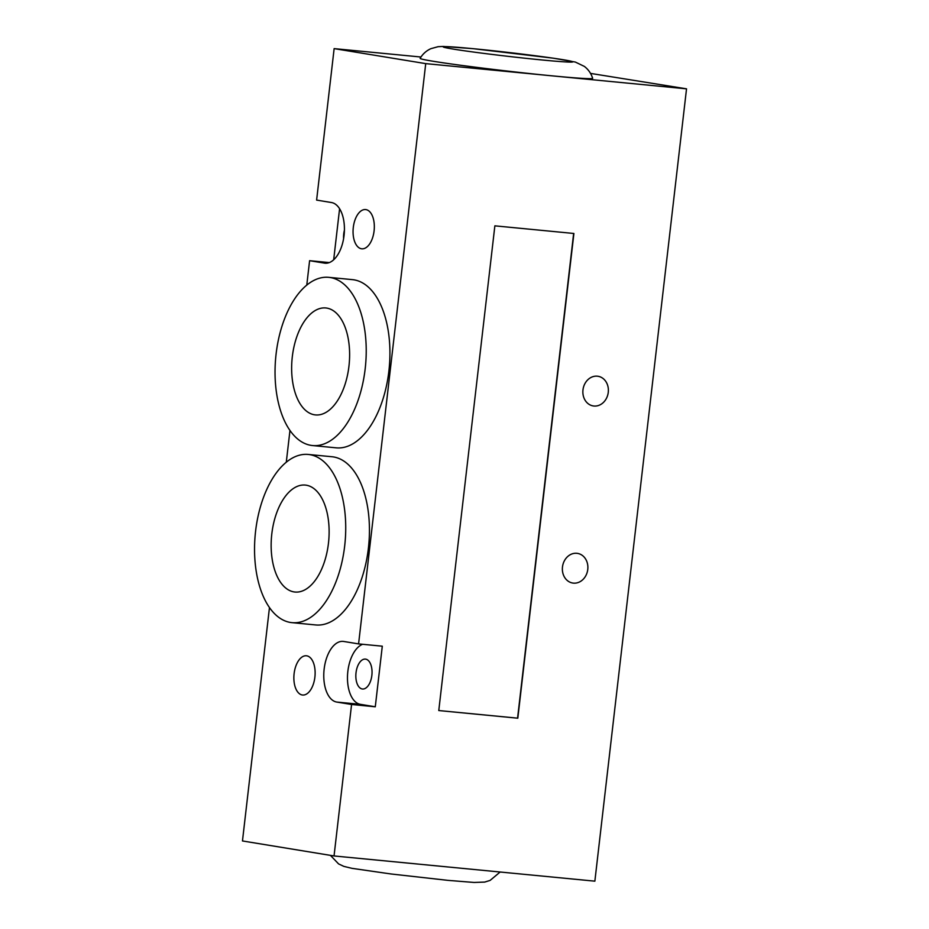 <?xml version="1.0" encoding="UTF-8"?>
<svg xmlns="http://www.w3.org/2000/svg" width="929" height="929" viewBox="0 0 929 929"><rect width="100%" height="100%" fill="white"/><g stroke="black" fill="none" stroke-linecap="round" stroke-linejoin="round"><path stroke-width="1.39" d="M597.347 376.187A15.015 12.692 -80.7 0 1 598.055 376.28A15.015 12.692 -80.7 0 1 608.147 393.164A15.015 12.692 -80.7 0 1 593.178 405.927A15.015 12.692 -80.7 0 1 583.029 389.46A15.015 12.692 -80.7 0 1 597.347 376.187M576.851 553.301A15.015 12.692 -80.7 0 1 577.559 553.394A15.015 12.692 -80.7 0 1 587.651 570.278A15.015 12.692 -80.7 0 1 572.682 583.029A15.015 12.692 -80.7 0 1 562.533 566.562A15.015 12.692 -80.7 0 1 576.851 553.301M420.14 58.33A86.838 2.59 6.6 0 0 463.989 65.715A86.838 2.59 6.6 0 0 552.174 75.853A86.838 2.59 6.6 0 0 592.644 78.291C591.111 73.449 588.347 69.489 584.376 66.424L575.365 62.069L553.533 58.213L473.116 48.668L443.203 46.45L438.128 46.682L430.893 48.668C426.33 50.735 422.741 53.963 420.14 58.33M420.965 57.017L334.138 48.622L425.726 63.625L552.174 75.853L686.531 88.836L590.519 73.403M343.602 238.544A15.015 8.013 95.5 0 1 344.415 230.206M365.666 659.137A15.015 8.013 95.5 0 1 371.89 675.081A15.015 8.013 95.5 0 1 362.496 689.004A15.015 8.013 95.5 0 1 362.217 688.97A15.015 8.013 95.5 0 1 355.993 673.026A15.015 8.013 95.5 0 1 365.376 659.102A15.015 8.013 95.5 0 1 365.666 659.137M269.468 607.578L242.469 840.954L334.045 855.957L594.862 881.168L686.531 88.836M361.427 248.763A19.718 10.521 95.5 0 1 353.252 227.837A19.718 10.521 95.5 0 1 365.585 209.559A19.718 10.521 95.5 0 1 374.166 230.183A19.718 10.521 95.5 0 1 361.799 248.809A19.718 10.521 95.5 0 1 361.427 248.763M302.227 694.973A19.718 10.521 95.5 0 1 294.063 674.048A19.718 10.521 95.5 0 1 306.384 655.781A19.718 10.521 95.5 0 1 314.966 676.405A19.718 10.521 95.5 0 1 302.599 695.02A19.718 10.521 95.5 0 1 302.227 694.973M314.455 414.787A53.719 28.66 95.5 0 1 292.194 357.77A53.719 28.66 95.5 0 1 325.777 307.963A53.719 28.66 95.5 0 1 349.165 364.18A53.719 28.66 95.5 0 1 315.465 414.915A53.719 28.66 95.5 0 1 314.455 414.787M293.97 591.901A53.719 28.66 95.5 0 1 271.698 534.883A53.719 28.66 95.5 0 1 305.281 485.077A53.719 28.66 95.5 0 1 328.669 541.282A53.719 28.66 95.5 0 1 294.969 592.028A53.719 28.66 95.5 0 1 293.97 591.901M310.925 445.339A84.493 45.08 95.5 0 1 275.913 355.621A84.493 45.08 95.5 0 1 328.761 277.341A84.493 45.08 95.5 0 1 365.503 365.782A84.493 45.08 95.5 0 1 312.504 445.548A84.493 45.08 95.5 0 1 310.925 445.339M328.761 277.341L352.474 279.641A84.493 45.08 95.5 0 1 389.205 368.07A84.493 45.08 95.5 0 1 336.217 447.836L312.504 445.548M290.429 622.453A84.493 45.08 95.5 0 1 255.417 532.735A84.493 45.08 95.5 0 1 308.265 454.455A84.493 45.08 95.5 0 1 345.007 542.896A84.493 45.08 95.5 0 1 292.008 622.651A84.493 45.08 95.5 0 1 290.429 622.453M308.265 454.455L331.978 456.743A84.493 45.08 95.5 0 1 368.72 545.184A84.493 45.08 95.5 0 1 315.721 624.95L292.008 622.651M573.646 233.458L517.569 718.163L438.778 710.546L494.867 225.84L573.901 233.481L517.813 718.198L438.778 710.557M336.728 702.057A30.506 16.281 95.5 0 1 324.082 669.658A30.506 16.281 95.5 0 1 343.161 641.393A30.506 16.281 95.5 0 1 343.73 641.463L358.582 643.902L382.295 646.189L375.281 706.783L351.58 704.484L336.728 702.057L360.429 704.345L375.281 706.783M362.635 644.285A30.506 16.281 -84.5 0 0 347.504 675.871A30.506 16.281 -84.5 0 0 360.429 704.345M334.138 48.622L316.615 200.095L331.467 202.534A30.506 16.281 95.5 0 1 344.113 234.932A30.506 16.281 95.5 0 1 325.022 263.197A30.506 16.281 95.5 0 1 324.453 263.116L309.601 260.689L329.261 262.582M333.685 259.76L339.596 208.735M334.045 855.957L351.58 704.484M358.582 643.902L425.726 63.625M309.601 260.689L306.779 285.122M289.964 430.464L286.283 462.236M453.004 49.051A65.332 1.951 -173.4 0 1 473.558 48.726A65.332 1.951 -173.4 0 1 562.997 59.688A65.332 1.951 -173.4 0 1 542.455 60.013A65.332 1.951 -173.4 0 1 453.004 49.051M324.453 263.116L325.603 263.232M500.139 872.017L490.106 880.413L484.683 882.085L474.104 882.457L447.975 880.367L390.981 873.968L352.01 868.348L343.846 866.385L338.574 863.9L330.434 855.365"/></g></svg>
